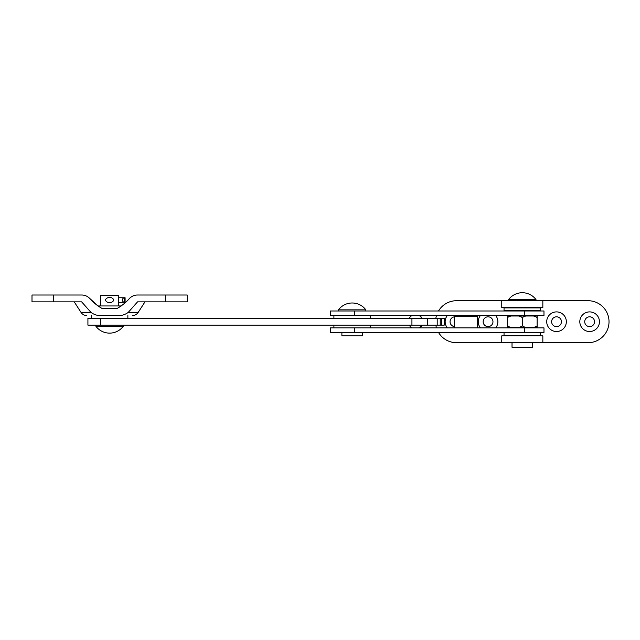 <?xml version="1.0" encoding="UTF-8"?>
<svg xmlns="http://www.w3.org/2000/svg" width="640" height="640" viewBox="0 0 640 640"><rect width="100%" height="100%" fill="white"/><g stroke="black" fill="none" stroke-linecap="round" stroke-linejoin="round"><path stroke-width="0.96" d="M87.92 325.136L87.92 318.288L444.232 318.288L444.232 325.136L87.92 325.136M437.2 325.136L437.2 318.288M427.592 325.136L427.592 318.288M100.504 325.136L100.504 318.288M330.608 315.552L330.48 310.984L543.976 310.984L543.976 315.552L330.608 315.552M354.552 327.872L330.48 327.872L330.48 332.44L543.976 332.44L543.976 327.872L354.552 327.872L354.552 332.44M454.624 327.872L454.624 316.464L454.12 316.464L454.12 327.872M454.624 316.464L477.312 316.464L477.312 327.872M447.328 315.552A9.816 9.816 0 0 0 447.328 327.872M454.12 316.88A4.904 4.904 0 0 0 454.12 326.544M480.424 315.552A9.816 9.816 0 0 0 480.424 327.872M488.064 316.808A4.904 4.904 0 0 0 483.152 321.712A4.904 4.904 0 0 0 488.064 326.616A4.904 4.904 0 0 0 492.968 321.712A4.904 4.904 0 0 0 488.064 316.808M556.536 311.896A9.816 9.816 0 0 0 546.72 321.712A9.816 9.816 0 0 0 556.536 331.528A9.816 9.816 0 0 0 566.344 321.712A9.816 9.816 0 0 0 556.536 311.896M556.536 316.808A4.904 4.904 0 0 0 551.624 321.712A4.904 4.904 0 0 0 556.536 326.616A4.904 4.904 0 0 0 561.44 321.712A4.904 4.904 0 0 0 556.536 316.808M589.624 311.896A9.816 9.816 0 0 0 579.816 321.712A9.816 9.816 0 0 0 589.624 331.528A9.816 9.816 0 0 0 599.44 321.712A9.816 9.816 0 0 0 589.624 311.896M589.624 316.808A4.904 4.904 0 0 0 584.72 321.712A4.904 4.904 0 0 0 589.624 326.616A4.904 4.904 0 0 0 594.536 321.712A4.904 4.904 0 0 0 589.624 316.808M463.256 316.464A9.816 9.816 0 0 0 462.608 315.552M495.696 327.872A9.816 9.816 0 0 0 495.696 315.552M438.512 332.44A21 21 0 0 0 456.56 342.712L501.752 342.712L501.752 335.864L542.84 335.864L542.84 342.712L588.032 342.712A21 21 0 0 0 609.024 321.712A21 21 0 0 0 588.032 300.712L542.84 300.712L542.84 307.56L501.752 307.56L501.752 300.712L456.56 300.712A21 21 0 0 0 438.512 310.984M436.488 315.552A21 21 0 0 0 435.848 318.288M435.848 325.136A21 21 0 0 0 436.488 327.872M542.84 300.712L501.752 300.712L501.752 307.56M542.84 342.712L501.752 342.712L501.752 335.864M74.224 295.008L81.648 295.008C84.656 295.024 87.248 296.072 89.424 298.144C93.2 302.44 97.552 305.96 102.472 308.704L116.728 308.704C121.696 305.92 126.04 302.408 129.784 298.144C131.952 296.072 134.544 295.024 137.552 295.008L144.976 295.008M86.776 315.552A6.848 6.848 0 0 1 81.024 312.408L90.984 312.408C94.368 314.896 98.192 315.944 102.472 315.552L116.728 315.552C120.984 315.944 124.816 314.896 128.224 312.408L128.456 312.168M81.024 312.408L74.224 301.856M90.984 312.408L81.648 301.856L32 301.856L32 295.008L81.648 295.008C84.672 295.032 87.264 296.08 89.424 298.144L98.008 305.96L121.192 305.96M165.52 301.856L165.52 295.008L187.2 295.008L187.2 301.856L137.552 301.856L128.224 312.408L138.184 312.408L144.976 301.856M133.352 295.808L135.416 295.216M165.52 295.008L137.552 295.008M116.728 315.552L102.472 315.552M107.888 297.752L109.6 297.176L111.32 297.752L108.504 297.392M111.32 302.312L109.6 302.88L111.32 302.312M123.296 326.28A17.12 17.12 0 0 1 95.904 326.28L123.296 326.28L123.296 325.136M109.6 302.88L108.496 302.664M100.472 305.96L100.472 295.464L118.728 295.464L118.728 305.96M338.464 310.984L338.464 309.84A17.12 17.12 0 0 1 365.856 309.84L365.856 310.984M338.464 309.84L365.856 309.84M341.888 332.44L341.888 335.864L362.432 335.864L362.432 332.44M508.6 300.712L508.6 299.576A17.12 17.12 0 0 1 535.992 299.576L535.992 300.712M508.6 299.576L535.992 299.576M531.424 327.872L531.424 327.416M528.824 316.008L531.656 316.008L531.424 315.552M513.168 327.872L513.168 327.416L507.472 327.416L507.472 325.824L507.472 327.416L514.392 327.416C511.848 327.832 509.536 327.296 507.472 325.824L507.472 317.6C509.552 316.12 511.856 315.592 514.392 316.008L507.472 316.008L507.472 317.6M513.168 316.008L513.168 315.552M512.024 342.712L512.024 347.272L532.568 347.272L532.568 342.712M529.216 316.008L515.376 316.008C517.92 315.592 520.232 316.128 522.296 317.6C524.376 316.12 526.68 315.592 529.216 316.008L530.2 316.008C532.744 315.592 535.056 316.128 537.12 317.6L537.12 316.008L530.2 316.008M514.392 316.008L515.376 316.008M537.12 316.008L537.12 325.824C535.04 327.304 532.736 327.832 530.2 327.416L514.392 327.416M531.656 327.416L537.12 327.416L537.12 325.824L537.12 327.416L530.2 327.416M529.216 327.416C526.672 327.832 524.36 327.296 522.296 325.824C520.216 327.304 517.912 327.832 515.376 327.416M522.296 317.6L522.296 325.824M422.072 318.288L419.496 315.552A7.248 7.248 0 0 1 422.072 318.288M419.496 327.872L422.072 325.136A7.248 7.248 0 0 1 419.496 327.872M127.864 318.288L127.864 315.552M91.344 318.288L91.344 315.552M116.728 308.704L102.472 308.704M370.416 327.872L370.416 325.136M333.904 327.872L333.904 325.136M370.416 318.288L370.416 315.552M333.904 318.288L333.904 315.552M540.552 335.52L504.04 335.52L504.04 332.784L540.552 332.784L540.552 335.52M540.552 310.64L504.04 310.64L504.04 307.904L540.552 307.904L540.552 310.64M118.728 302.312L125.096 302.312L125.096 297.752L124.504 297.752A2.28 2.192 -90 0 0 122.416 300.032A2.28 2.192 -90 0 0 124.504 302.312L124.504 297.752L118.728 297.752M111.544 297.752L107.664 297.752C104.856 299.272 104.856 300.792 107.664 302.312L111.544 302.312C114.344 300.792 114.344 299.272 111.544 297.752M441.512 325.136L441.512 318.288M440.232 325.136L440.232 318.288M411.928 325.136L411.928 318.288M354.552 315.552L354.552 310.984M524.688 315.552L524.688 310.984M524.688 327.872L524.688 332.44M53.68 301.856L53.68 295.008M138.184 312.408C136.792 314.432 134.88 315.48 132.424 315.552M95.904 326.28L95.904 325.136M411.872 315.552A7.248 7.248 0 0 0 409.296 318.288M409.296 325.136A7.248 7.248 0 0 0 411.872 327.872"/></g></svg>
